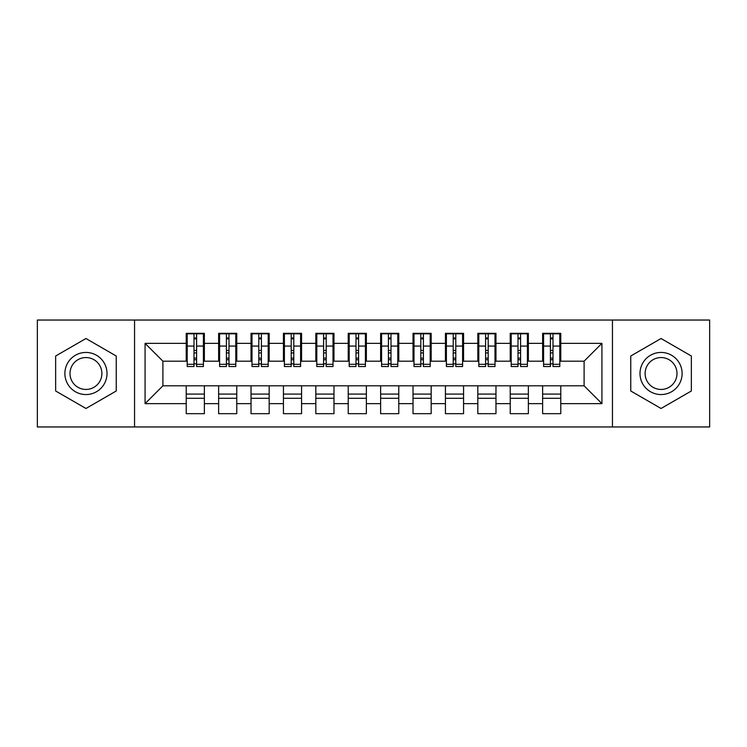 <?xml version="1.0" encoding="UTF-8"?>
<svg xmlns="http://www.w3.org/2000/svg" width="747" height="747" viewBox="0 0 747 747"><rect width="100%" height="100%" fill="white"/><g stroke="black" fill="none" stroke-linecap="round" stroke-linejoin="round"><path stroke-width="1.12" d="M612.447 426.957L709.65 426.957L709.65 320.043L612.447 320.043L612.447 426.957L134.553 426.957L134.553 320.043L37.35 320.043L37.35 426.957L134.553 426.957M550.408 352.929L552.995 352.929L550.408 352.929M560.773 394.071L542.63 394.071M542.63 398.282L560.773 398.282M518.007 352.929L520.594 352.929L518.007 352.929M528.372 394.071L510.229 394.071M510.229 398.282L528.372 398.282M485.606 352.929L488.193 352.929L485.606 352.929M495.971 394.071L477.828 394.071M477.828 398.282L495.971 398.282M453.205 352.929L455.791 352.929L453.205 352.929M463.57 394.071L445.427 394.071M445.427 398.282L463.57 398.282M420.804 352.929L423.4 352.929L420.804 352.929M431.168 394.071L413.026 394.071M413.026 398.282L431.168 398.282M388.403 352.929L390.998 352.929L388.403 352.929M398.777 394.071L380.625 394.071M380.625 398.282L398.777 398.282M356.002 352.929L358.597 352.929L356.002 352.929M366.375 394.071L348.223 394.071M348.223 398.282L366.375 398.282M323.6 352.929L326.196 352.929L323.6 352.929M333.974 394.071L315.832 394.071M315.832 398.282L333.974 398.282M291.209 352.929L293.795 352.929L291.209 352.929M301.573 394.071L283.43 394.071M283.43 398.282L301.573 398.282M258.807 352.929L261.394 352.929L258.807 352.929M269.172 394.071L251.029 394.071M251.029 398.282L269.172 398.282M226.406 352.929L228.993 352.929L226.406 352.929M236.771 394.071L218.628 394.071M218.628 398.282L236.771 398.282M612.447 320.043L134.553 320.043M187.198 361.184L162.902 361.184L145.077 343.368L145.077 403.632L186.227 403.632L186.227 413.679L204.37 413.679L204.37 403.632L218.628 403.632L218.628 413.679L236.771 413.679L236.771 403.632L251.029 403.632L251.029 413.679L269.172 413.679L269.172 403.632L283.43 403.632L283.43 413.679L301.573 413.679L301.573 403.632L315.832 403.632L315.832 413.679L333.974 413.679L333.974 403.632L348.223 403.632L348.223 413.679L366.375 413.679L366.375 403.632L380.625 403.632L380.625 413.679L398.777 413.679L398.777 403.632L413.026 403.632L413.026 413.679L431.168 413.679L431.168 403.632L445.427 403.632L445.427 413.679L463.57 413.679L463.57 403.632L477.828 403.632L477.828 413.679L495.971 413.679L495.971 403.632L510.229 403.632L510.229 413.679L528.372 413.679L528.372 403.632L542.63 403.632L542.63 413.679L560.773 413.679L560.773 385.816L584.098 385.816L584.098 361.184L559.802 361.184M145.077 343.368L186.227 343.368L186.227 361.184M584.098 361.184L601.923 343.368L560.773 343.368L560.773 333.321L542.63 333.321L542.63 343.368L528.372 343.368L528.372 333.321L510.229 333.321L510.229 343.368L495.971 343.368L495.971 333.321L477.828 333.321L477.828 343.368L463.57 343.368L463.57 333.321L445.427 333.321L445.427 343.368L431.168 343.368L431.168 333.321L413.026 333.321L413.026 343.368L398.777 343.368L398.777 333.321L380.625 333.321L380.625 343.368L366.375 343.368L366.375 333.321L348.223 333.321L348.223 343.368L333.974 343.368L333.974 333.321L315.832 333.321L315.832 343.368L301.573 343.368L301.573 333.321L283.43 333.321L283.43 343.368L269.172 343.368L269.172 333.321L251.029 333.321L251.029 343.368L236.771 343.368L236.771 333.321L218.628 333.321L218.628 343.368L204.37 343.368L204.37 333.321L186.227 333.321L186.227 343.368M601.923 343.368L601.923 403.632L560.773 403.632M528.372 403.632L528.372 385.816L560.773 385.816M542.63 403.632L542.63 385.816M560.773 343.368L560.773 361.184M495.971 403.632L495.971 385.816L528.372 385.816M510.229 403.632L510.229 385.816M542.63 343.368L542.63 361.184L527.401 361.184M528.372 343.368L528.372 361.184M463.57 403.632L463.57 385.816L495.971 385.816M477.828 403.632L477.828 385.816M510.229 343.368L510.229 361.184L495 361.184M495.971 343.368L495.971 361.184M431.168 403.632L431.168 385.816L463.57 385.816M445.427 403.632L445.427 385.816M477.828 343.368L477.828 361.184L462.598 361.184M463.57 343.368L463.57 361.184M398.777 403.632L398.777 385.816L431.168 385.816M413.026 403.632L413.026 385.816M445.427 343.368L445.427 361.184L430.197 361.184M431.168 343.368L431.168 361.184M366.375 403.632L366.375 385.816L398.777 385.816M380.625 403.632L380.625 385.816M413.026 343.368L413.026 361.184L397.796 361.184M398.777 343.368L398.777 361.184M333.974 403.632L333.974 385.816L366.375 385.816M348.223 403.632L348.223 385.816M380.625 343.368L380.625 361.184L365.404 361.184M366.375 343.368L366.375 361.184M301.573 403.632L301.573 385.816L333.974 385.816M315.832 403.632L315.832 385.816M348.223 343.368L348.223 361.184L333.003 361.184M333.974 343.368L333.974 361.184M269.172 403.632L269.172 385.816L301.573 385.816M283.43 403.632L283.43 385.816M315.832 343.368L315.832 361.184L300.602 361.184M301.573 343.368L301.573 361.184M236.771 403.632L236.771 385.816L269.172 385.816M251.029 403.632L251.029 385.816M283.43 343.368L283.43 361.184L268.201 361.184M269.172 343.368L269.172 361.184M204.37 403.632L204.37 385.816L236.771 385.816M218.628 403.632L218.628 385.816M251.029 343.368L251.029 361.184L235.8 361.184M236.771 343.368L236.771 361.184M194.005 352.929L196.592 352.929L194.005 352.929M204.37 394.071L186.227 394.071M186.227 398.282L204.37 398.282M145.077 403.632L162.902 385.816L204.37 385.816M186.227 403.632L186.227 385.816M218.628 343.368L218.628 361.184L203.399 361.184M204.37 343.368L204.37 361.184M116.243 356.011L85.952 338.522L55.651 356.011L55.651 390.989L85.952 408.478L116.243 390.989L116.243 356.011L116.243 390.989L85.952 408.478L55.651 390.989L55.651 356.011L85.952 338.522L116.243 356.011M630.757 356.011L630.757 390.989L661.048 408.478L691.348 390.989L691.348 356.011L661.048 338.522L630.757 356.011L661.048 338.522L691.348 356.011L691.348 390.989L661.048 408.478L630.757 390.989L630.757 356.011M162.902 361.184L162.902 385.816M543.601 361.184L542.63 361.184M511.2 361.184L510.229 361.184M478.799 361.184L477.828 361.184M446.398 361.184L445.427 361.184M413.997 361.184L413.026 361.184M381.596 361.184L380.625 361.184M349.204 361.184L348.223 361.184M316.803 361.184L315.832 361.184M284.402 361.184L283.43 361.184M252 361.184L251.029 361.184M219.599 361.184L218.628 361.184M601.923 403.632L584.098 385.816M187.198 333.648L203.399 333.648L187.198 333.648L187.198 366.534L194.005 366.534L194.005 333.769L203.399 333.816L203.399 366.534L196.592 366.534L196.592 333.816M194.005 337.98L196.592 337.98M194.005 363.808L196.592 363.808M196.592 359.746L194.005 359.746M194.005 358.149L196.592 358.149M204.37 348.718L203.399 348.718M204.37 352.929L203.399 352.929M187.198 348.718L186.227 348.718M187.198 352.929L186.227 352.929M219.599 333.648L235.8 333.648L219.599 333.648L219.599 366.534L226.406 366.534L226.406 333.769L235.8 333.816L235.8 366.534L228.993 366.534L228.993 333.816M226.406 337.98L228.993 337.98M226.406 363.808L228.993 363.808M228.993 359.746L226.406 359.746M226.406 358.149L228.993 358.149M236.771 348.718L235.8 348.718M236.771 352.929L235.8 352.929M219.599 348.718L218.628 348.718M219.599 352.929L218.628 352.929M252 333.648L268.201 333.648L252 333.648L252 366.534L258.807 366.534L258.807 333.769L268.201 333.816L268.201 366.534L261.394 366.534L261.394 333.816M258.807 337.98L261.394 337.98M258.807 363.808L261.394 363.808M261.394 359.746L258.807 359.746M258.807 358.149L261.394 358.149M269.172 348.718L268.201 348.718M269.172 352.929L268.201 352.929M252 348.718L251.029 348.718M252 352.929L251.029 352.929M284.402 333.648L300.602 333.648L284.402 333.648L284.402 366.534L291.209 366.534L291.209 333.769L300.602 333.816L300.602 366.534L293.795 366.534L293.795 333.816M291.209 337.98L293.795 337.98M291.209 363.808L293.795 363.808M293.795 359.746L291.209 359.746M291.209 358.149L293.795 358.149M301.573 348.718L300.602 348.718M301.573 352.929L300.602 352.929M284.402 348.718L283.43 348.718M284.402 352.929L283.43 352.929M316.803 333.648L333.003 333.648L316.803 333.648L316.803 366.534L323.6 366.534L323.6 333.769L333.003 333.816L333.003 366.534L326.196 366.534L326.196 333.816M323.6 337.98L326.196 337.98M323.6 363.808L326.196 363.808M326.196 359.746L323.6 359.746M323.6 358.149L326.196 358.149M333.974 348.718L333.003 348.718M333.974 352.929L333.003 352.929M316.803 348.718L315.832 348.718M316.803 352.929L315.832 352.929M85.952 352.444A21.056 21.056 0 0 0 64.886 373.5A21.056 21.056 0 0 0 85.952 394.556A21.056 21.056 0 0 0 107.008 373.5A21.056 21.056 0 0 0 85.952 352.444M85.952 357.552A15.948 15.948 0 0 0 70.003 373.5A15.948 15.948 0 0 0 85.952 389.448A15.948 15.948 0 0 0 101.891 373.5A15.948 15.948 0 0 0 85.952 357.552M661.048 352.444A21.056 21.056 0 0 0 639.992 373.5A21.056 21.056 0 0 0 661.048 394.556A21.056 21.056 0 0 0 682.114 373.5A21.056 21.056 0 0 0 661.048 352.444M661.048 357.552A15.948 15.948 0 0 0 645.109 373.5A15.948 15.948 0 0 0 661.048 389.448A15.948 15.948 0 0 0 676.997 373.5A15.948 15.948 0 0 0 661.048 357.552M349.204 333.648L365.404 333.648L349.204 333.648L349.204 366.534L356.002 366.534L356.002 333.769L365.404 333.816L365.404 366.534L358.597 366.534L358.597 333.816M356.002 337.98L358.597 337.98M356.002 363.808L358.597 363.808M358.597 359.746L356.002 359.746M356.002 358.149L358.597 358.149M366.375 348.718L365.404 348.718M366.375 352.929L365.404 352.929M349.204 348.718L348.223 348.718M349.204 352.929L348.223 352.929M381.596 333.648L397.796 333.648L381.596 333.648L381.596 366.534L388.403 366.534L388.403 333.769L397.796 333.816L397.796 366.534L390.998 366.534L390.998 333.816M388.403 337.98L390.998 337.98M388.403 363.808L390.998 363.808M390.998 359.746L388.403 359.746M388.403 358.149L390.998 358.149M398.777 348.718L397.796 348.718M398.777 352.929L397.796 352.929M381.596 348.718L380.625 348.718M381.596 352.929L380.625 352.929M413.997 333.648L430.197 333.648L413.997 333.648L413.997 366.534L420.804 366.534L420.804 333.769L430.197 333.816L430.197 366.534L423.4 366.534L423.4 333.816M420.804 337.98L423.4 337.98M420.804 363.808L423.4 363.808M423.4 359.746L420.804 359.746M420.804 358.149L423.4 358.149M431.168 348.718L430.197 348.718M431.168 352.929L430.197 352.929M413.997 348.718L413.026 348.718M413.997 352.929L413.026 352.929M446.398 333.648L462.598 333.648L446.398 333.648L446.398 366.534L453.205 366.534L453.205 333.769L462.598 333.816L462.598 366.534L455.791 366.534L455.791 333.816M453.205 337.98L455.791 337.98M453.205 363.808L455.791 363.808M455.791 359.746L453.205 359.746M453.205 358.149L455.791 358.149M463.57 348.718L462.598 348.718M463.57 352.929L462.598 352.929M446.398 348.718L445.427 348.718M446.398 352.929L445.427 352.929M478.799 333.648L495 333.648L478.799 333.648L478.799 366.534L485.606 366.534L485.606 333.769L495 333.816L495 366.534L488.193 366.534L488.193 333.816M485.606 337.98L488.193 337.98M485.606 363.808L488.193 363.808M488.193 359.746L485.606 359.746M485.606 358.149L488.193 358.149M495.971 348.718L495 348.718M495.971 352.929L495 352.929M478.799 348.718L477.828 348.718M478.799 352.929L477.828 352.929M511.2 333.648L527.401 333.648L511.2 333.648L511.2 366.534L518.007 366.534L518.007 333.769L527.401 333.816L527.401 366.534L520.594 366.534L520.594 333.816M518.007 337.98L520.594 337.98M518.007 363.808L520.594 363.808M520.594 359.746L518.007 359.746M518.007 358.149L520.594 358.149M528.372 348.718L527.401 348.718M528.372 352.929L527.401 352.929M511.2 348.718L510.229 348.718M511.2 352.929L510.229 352.929M543.601 333.648L559.802 333.648L543.601 333.648L543.601 366.534L550.408 366.534L550.408 333.769L559.802 333.816L559.802 366.534L552.995 366.534L552.995 333.816M550.408 337.98L552.995 337.98M550.408 363.808L552.995 363.808M552.995 359.746L550.408 359.746M550.408 358.149L552.995 358.149M560.773 348.718L559.802 348.718M560.773 352.929L559.802 352.929M543.601 348.718L542.63 348.718M543.601 352.929L542.63 352.929M187.198 333.816L194.005 333.816M196.592 364.312L203.399 364.312M196.592 346.066L203.399 346.066M187.198 364.312L194.005 364.312M187.198 346.066L194.005 346.066M194.005 350.455L196.592 350.455M194.005 338.839L196.592 338.839M219.599 333.816L226.406 333.816M228.993 364.312L235.8 364.312M228.993 346.066L235.8 346.066M219.599 364.312L226.406 364.312M219.599 346.066L226.406 346.066M226.406 350.455L228.993 350.455M226.406 338.839L228.993 338.839M252 333.816L258.807 333.816M261.394 364.312L268.201 364.312M261.394 346.066L268.201 346.066M252 364.312L258.807 364.312M252 346.066L258.807 346.066M258.807 350.455L261.394 350.455M258.807 338.839L261.394 338.839M284.402 333.816L291.209 333.816M293.795 364.312L300.602 364.312M293.795 346.066L300.602 346.066M284.402 364.312L291.209 364.312M284.402 346.066L291.209 346.066M291.209 350.455L293.795 350.455M291.209 338.839L293.795 338.839M316.803 333.816L323.6 333.816M326.196 364.312L333.003 364.312M326.196 346.066L333.003 346.066M316.803 364.312L323.6 364.312M316.803 346.066L323.6 346.066M323.6 350.455L326.196 350.455M323.6 338.839L326.196 338.839M349.204 333.816L356.002 333.816M358.597 364.312L365.404 364.312M358.597 346.066L365.404 346.066M349.204 364.312L356.002 364.312M349.204 346.066L356.002 346.066M356.002 350.455L358.597 350.455M356.002 338.839L358.597 338.839M381.596 333.816L388.403 333.816M390.998 364.312L397.796 364.312M390.998 346.066L397.796 346.066M381.596 364.312L388.403 364.312M381.596 346.066L388.403 346.066M388.403 350.455L390.998 350.455M388.403 338.839L390.998 338.839M413.997 333.816L420.804 333.816M423.4 364.312L430.197 364.312M423.4 346.066L430.197 346.066M413.997 364.312L420.804 364.312M413.997 346.066L420.804 346.066M420.804 350.455L423.4 350.455M420.804 338.839L423.4 338.839M446.398 333.816L453.205 333.816M455.791 364.312L462.598 364.312M455.791 346.066L462.598 346.066M446.398 364.312L453.205 364.312M446.398 346.066L453.205 346.066M453.205 350.455L455.791 350.455M453.205 338.839L455.791 338.839M478.799 333.816L485.606 333.816M488.193 364.312L495 364.312M488.193 346.066L495 346.066M478.799 364.312L485.606 364.312M478.799 346.066L485.606 346.066M485.606 350.455L488.193 350.455M485.606 338.839L488.193 338.839M511.2 333.816L518.007 333.816M520.594 364.312L527.401 364.312M520.594 346.066L527.401 346.066M511.2 364.312L518.007 364.312M511.2 346.066L518.007 346.066M518.007 350.455L520.594 350.455M518.007 338.839L520.594 338.839M543.601 333.816L550.408 333.816M552.995 364.312L559.802 364.312M552.995 346.066L559.802 346.066M543.601 364.312L550.408 364.312M543.601 346.066L550.408 346.066M550.408 350.455L552.995 350.455M550.408 338.839L552.995 338.839"/></g></svg>

